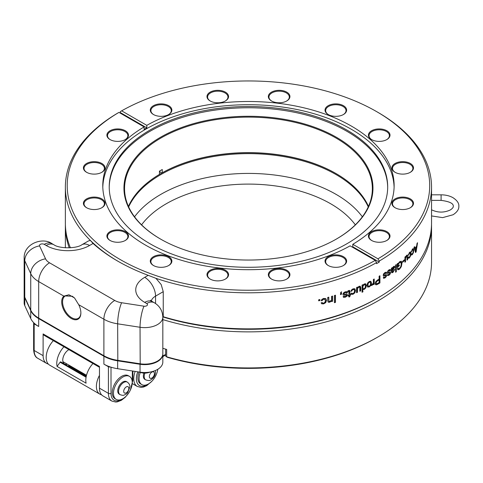 <?xml version="1.0" encoding="UTF-8"?>
<svg xmlns="http://www.w3.org/2000/svg" width="483" height="483" viewBox="0 0 483 483"><rect width="100%" height="100%" fill="white"/><g stroke="black" fill="none" stroke-linecap="round" stroke-linejoin="round"><path stroke-width="0.72" d="M159.909 170.873L159.909 171.912A127.234 73.458 0 0 0 159.444 172.171M159.444 174.405L159.444 171.145A123.902 71.532 180 0 1 162.264 169.521L162.264 172.775L161.829 173.023A124.511 71.889 0 0 0 159.444 174.393A123.902 71.532 0 0 0 128.43 206.41M336.283 173.711A124.511 71.889 180 0 0 161.829 173.023L159.909 171.912M162.825 348.279A183.087 105.705 0 0 0 163.242 348.406L163.242 348.412A183.087 105.705 180 0 0 166.665 349.426L166.665 356.798A1.841 1.063 180 0 1 166.188 356.599A1.841 1.063 180 0 1 165.645 355.844L165.645 349.131M163.242 348.406L162.825 348.648M157.76 369.314A13.283 7.668 -60 0 1 151.421 381.691A13.283 7.668 -60 0 1 141.827 384.607L140.631 383.919A13.283 7.668 -60 0 1 137.884 377.839A13.283 7.668 -60 0 1 139.019 372.007M144.918 373.118A7.245 4.184 -60 0 0 144.2 376.553A7.245 4.184 -60 0 0 145.703 379.873L144.846 379.378A7.245 4.184 -60 0 1 143.348 376.064A7.245 4.184 -60 0 1 143.892 373.099M141.827 384.607A13.283 7.668 -60 0 1 139.08 378.527A13.283 7.668 -60 0 1 140.311 372.435M68.912 349.638A8.453 4.878 120 0 0 62.754 360.089A8.453 4.878 120 0 0 64.505 363.959A8.453 4.878 120 0 0 67.282 364.17M63.937 346.764A16.905 9.757 120 0 0 57.072 366.44L86.101 383.2A16.905 9.757 120 0 1 92.965 363.524M53.347 340.654A16.905 9.757 120 0 0 49.689 365.166L99.89 394.152A16.905 9.757 120 0 0 101.569 394.792M99.462 375.4A16.905 9.757 120 0 0 99.89 394.152M57.072 366.44L60.121 362.22A0.725 0.417 -60 0 1 60.78 361.906L86.191 376.577M68.012 366.084A11.109 6.412 120 0 0 68.725 365.709L69.341 365.359M116.216 399.393L115.02 398.704A13.283 7.668 -60 0 1 112.267 392.625A13.283 7.668 -60 0 1 118.069 379.258A13.283 7.668 -60 0 1 128.303 375.702L129.498 376.39A13.283 7.668 -60 0 1 132.245 382.47A13.283 7.668 -60 0 1 126.449 395.837A13.283 7.668 -60 0 1 116.216 399.393A13.283 7.668 -60 0 1 113.463 393.313A13.283 7.668 -60 0 1 119.265 379.946A13.283 7.668 -60 0 1 129.498 376.39M34.172 323.876A1.841 1.063 180 0 1 33.629 323.121A1.841 1.063 180 0 1 33.75 322.747A30.67 17.708 0 0 0 38.688 326.484L34.172 323.876L34.172 350.489A1.841 1.063 180 0 1 33.629 349.74C33.955 354.305 35.301 357.136 37.674 358.229A16.905 9.757 -60 0 1 34.172 350.489L43.114 355.657A16.905 9.757 120 0 0 46.616 363.391A16.905 9.757 120 0 0 48.294 364.037M99.462 367.273L43.615 335.033A2.415 1.395 -60 0 1 43.114 333.928L43.114 355.657M43.114 333.928L99.462 366.458L99.462 388.187A16.905 9.757 120 0 0 102.964 395.927L111.911 401.089A16.905 9.757 120 0 1 108.409 393.349L99.462 388.187M108.409 366.736L103.887 364.128A30.67 17.708 0 0 0 110.353 366.977A1.841 1.063 180 0 1 108.409 366.736L108.409 393.349A1.841 1.063 0 0 0 111.012 393.349L111.012 367.189M103.887 364.128L103.887 356.237L38.688 318.593A30.67 17.708 0 0 1 30.743 310.647L24.766 297.727A18.113 10.457 180 0 1 24.15 295.028A18.113 10.457 180 0 1 24.156 294.775M103.887 356.237A30.67 17.708 0 0 0 117.659 360.825L140.034 364.279L140.034 372.164L117.659 368.71A30.67 17.708 180 0 1 110.353 366.977M24.766 297.727L24.766 305.612L30.743 318.532A30.67 17.708 0 0 0 33.75 322.747M140.034 372.164A18.113 10.457 0 0 0 162.825 362.063L162.825 354.178A18.113 10.457 0 0 0 162.819 353.924M140.034 364.279A18.113 10.457 0 0 0 162.825 354.178M39.105 318.333A30.055 17.352 0 0 0 39.123 318.345L104.322 355.989A30.055 17.352 0 0 0 117.816 360.481L140.197 363.934A17.497 10.101 0 0 0 157.084 361.32L157.518 361.067A18.113 10.457 180 0 1 140.034 363.777L117.659 360.324A30.67 17.708 180 0 1 103.887 355.736L38.688 318.092A30.67 17.708 180 0 1 30.743 310.146L24.766 297.226A18.113 10.457 180 0 1 24.15 294.527L24.15 258.019A18.113 10.457 0 0 0 24.766 260.717L24.766 297.226M39.123 318.345L38.688 318.092L39.123 318.345L38.688 318.092L38.688 281.583A15.335 8.851 -60 0 1 49.532 262.806A15.335 8.851 180 0 1 45.559 258.828L39.576 245.907A2.777 1.606 180 0 1 40.874 244.108A2.777 1.606 180 0 1 44.225 244.362L46.187 245.497A30.67 17.708 0 0 0 89.56 245.497L93.056 243.48A184.929 106.767 0 0 0 117.689 261.098A184.929 106.767 0 0 0 148.209 275.322L144.713 277.339A30.67 17.708 0 0 0 144.713 302.376L146.675 303.511A2.777 1.606 180 0 1 147.116 305.449A2.777 1.606 180 0 1 143.994 306.192L121.619 302.738A15.335 8.851 180 0 1 114.731 300.45L49.532 262.806M24.766 305.612A18.113 10.457 180 0 1 24.15 302.913L24.15 295.028M117.731 390.85A7.245 4.184 -60 0 1 120.895 383.556A7.245 4.184 -60 0 1 126.48 381.618L127.331 382.113A7.245 4.184 -60 0 0 121.752 384.051A7.245 4.184 -60 0 0 118.589 391.345A7.245 4.184 -60 0 0 120.086 394.659L119.235 394.164A7.245 4.184 -60 0 1 117.731 390.85M162.825 319.595A183.087 105.705 0 0 0 431.542 226.165A183.087 105.705 0 0 0 431.524 224.661M65.386 224.661A183.087 105.705 0 0 0 65.368 226.165A183.087 105.705 0 0 0 69.256 247.845M163.091 316.975A181.246 104.642 0 0 0 376.619 298.657L377.917 297.902A183.087 105.705 180 0 1 163.242 316.721L163.242 291.678L161.189 284.559L155.924 278.317A183.087 105.705 0 0 0 376.565 262.619L375.267 260.367A181.246 104.642 180 0 1 120.291 259.594A181.246 104.642 180 0 1 118.957 112.388L117.653 113.137A183.087 105.705 0 0 0 65.368 187.102A183.087 105.705 0 0 0 90.472 240.528A183.087 105.705 0 0 0 118.341 261.472M431.542 226.165L431.542 262.227A183.087 105.705 180 0 1 377.917 336.971A183.087 105.705 180 0 1 166.665 356.798L167.486 357.348A181.246 104.642 0 0 0 376.619 337.72L377.917 336.971M128.659 206.911A123.902 71.532 180 0 1 216.161 156.106A123.902 71.532 180 0 1 336.065 174.586A123.902 71.532 180 0 1 368.251 206.911M368.475 206.41A123.902 71.532 0 0 0 336.065 173.584A123.902 71.532 0 0 0 162.264 172.775M160.628 239.109A123.902 71.532 180 0 1 124.554 188.654A123.902 71.532 180 0 1 248.455 117.121A123.902 71.532 180 0 1 372.351 188.654A123.902 71.532 180 0 1 336.283 239.109M328.416 265.626A10.179 5.881 180 0 1 326.417 263.845A10.179 5.881 180 0 1 325.645 261.599A10.179 5.881 180 0 1 335.824 255.718A10.179 5.881 180 0 1 346.009 261.599A10.179 5.881 180 0 1 343.238 265.626M160.41 238.988A124.511 71.889 -0 0 0 336.5 238.988A124.511 71.889 -0 0 0 336.5 137.323A124.511 71.889 -0 0 0 160.41 137.323A124.511 71.889 -0 0 0 160.41 238.988L160.41 238.988M387.686 187.531A139.231 80.383 0 0 0 248.455 107.769A139.231 80.383 0 0 0 109.224 187.531M325.856 263.483A10.795 6.231 0 0 0 328.192 265.505A10.795 6.231 0 0 0 343.461 265.505A10.795 6.231 0 0 0 344.391 257.3A10.795 6.231 0 0 0 330.426 255.7A10.795 6.231 0 0 0 325.856 263.483M268.343 274.652A10.795 6.231 0 0 0 271.5 279.059A10.795 6.231 0 0 0 286.769 279.059A10.795 6.231 0 0 0 283.267 268.892A10.795 6.231 0 0 0 268.343 274.652M153.449 256.69A10.795 6.231 0 0 0 153.449 265.505A10.795 6.231 0 0 0 168.718 265.505A10.795 6.231 0 0 0 168.718 256.69A10.795 6.231 0 0 0 153.449 256.69M94.209 197.082A10.795 6.231 0 0 0 84.235 200.928A10.795 6.231 0 0 0 86.578 207.72A10.795 6.231 0 0 0 101.847 207.72A10.795 6.231 0 0 0 104.183 200.928A10.795 6.231 0 0 0 94.209 197.082M125.326 130.748A10.795 6.231 0 0 0 110.058 130.748A10.795 6.231 0 0 0 110.058 139.563A10.795 6.231 0 0 0 125.326 139.563A10.795 6.231 0 0 0 125.326 130.748M375.267 260.367L350.109 245.841A145.673 84.102 180 0 1 191.829 263.09A145.673 84.102 180 0 1 102.782 185.599A145.673 84.102 180 0 1 144.115 126.914L118.957 112.388M98.339 162.131A10.795 6.231 0 0 0 85.237 164.425A10.795 6.231 0 0 0 86.578 172.292A10.795 6.231 0 0 0 101.847 172.292A10.795 6.231 0 0 0 98.339 162.131M113.559 230.288A10.795 6.231 0 0 0 110.058 240.449A10.795 6.231 0 0 0 125.326 240.449A10.795 6.231 0 0 0 126.667 232.583A10.795 6.231 0 0 0 113.559 230.288M207.799 272.267A10.795 6.231 0 0 0 210.141 279.059A10.795 6.231 0 0 0 225.404 279.059A10.795 6.231 0 0 0 223.774 269.472A10.795 6.231 0 0 0 207.799 272.267M271.724 279.186A10.179 5.881 180 0 1 268.953 275.153A10.179 5.881 180 0 1 279.138 269.272A10.179 5.881 180 0 1 289.317 275.153A10.179 5.881 180 0 1 286.546 279.186M210.365 279.186A10.179 5.881 180 0 1 207.593 275.153A10.179 5.881 180 0 1 208.366 272.901A10.179 5.881 180 0 1 219.759 269.387A10.179 5.881 180 0 1 227.958 275.153A10.179 5.881 180 0 1 225.187 279.186M153.672 265.626A10.179 5.881 180 0 1 150.901 261.599A10.179 5.881 180 0 1 153.884 257.439A10.179 5.881 180 0 1 164.981 256.165A10.179 5.881 180 0 1 171.266 261.599A10.179 5.881 180 0 1 168.495 265.626M110.281 240.576A10.179 5.881 180 0 1 107.51 236.543A10.179 5.881 180 0 1 113.795 231.115A10.179 5.881 180 0 1 127.874 236.543A10.179 5.881 180 0 1 125.103 240.576M86.801 207.847A10.179 5.881 180 0 1 84.03 203.814A10.179 5.881 180 0 1 94.209 197.939A10.179 5.881 180 0 1 104.394 203.814A10.179 5.881 180 0 1 101.623 207.847M86.801 172.419A10.179 5.881 180 0 1 84.03 168.386A10.179 5.881 180 0 1 98.109 162.958A10.179 5.881 180 0 1 104.394 168.386A10.179 5.881 180 0 1 101.623 172.419M110.281 139.69A10.179 5.881 180 0 1 107.51 135.657A10.179 5.881 180 0 1 113.795 130.229A10.179 5.881 180 0 1 124.892 131.503A10.179 5.881 180 0 1 127.874 135.657A10.179 5.881 180 0 1 125.103 139.69M153.672 114.64A10.179 5.881 180 0 1 150.901 110.607A10.179 5.881 180 0 1 159.094 104.841A10.179 5.881 180 0 1 170.487 108.355A10.179 5.881 180 0 1 171.266 110.607A10.179 5.881 180 0 1 168.495 114.64M171.054 107.721A10.795 6.231 0 0 0 155.085 104.926A10.795 6.231 0 0 0 153.449 114.513A10.795 6.231 0 0 0 168.718 114.513A10.795 6.231 0 0 0 171.054 107.721M228.568 96.552A10.795 6.231 0 0 0 213.643 90.792A10.795 6.231 0 0 0 210.141 100.953A10.795 6.231 0 0 0 225.404 100.953A10.795 6.231 0 0 0 228.568 96.552M343.461 114.513L343.461 114.513A10.795 6.231 0 0 0 343.461 105.699A10.795 6.231 0 0 0 328.192 105.699A10.795 6.231 0 0 0 328.192 114.513A10.795 6.231 0 0 0 343.461 114.513M402.701 174.121A10.795 6.231 0 0 0 410.333 172.292A10.795 6.231 0 0 0 410.333 163.477A10.795 6.231 0 0 0 395.064 163.477A10.795 6.231 0 0 0 395.064 172.292A10.795 6.231 0 0 0 402.701 174.121M371.584 240.449A10.795 6.231 0 0 0 386.847 240.449A10.795 6.231 0 0 0 386.847 231.635A10.795 6.231 0 0 0 371.584 231.635A10.795 6.231 0 0 0 371.584 240.449L371.584 240.449M146.802 125.357L146.802 127.862L120.345 112.587L120.345 111.585L121.644 110.836L146.802 125.357A145.673 84.102 180 0 1 305.081 108.114A145.673 84.102 180 0 1 394.128 185.599A145.673 84.102 180 0 1 352.795 244.289L377.954 258.816L379.258 261.068A183.087 105.705 0 0 0 431.542 187.102A183.087 105.705 0 0 0 377.917 112.358L376.619 111.609A181.246 104.642 180 0 1 377.954 258.816M121.644 110.836A181.246 104.642 180 0 1 376.619 111.609M398.566 209.073A10.795 6.231 0 0 0 410.333 207.72A10.795 6.231 0 0 0 410.333 198.905A10.795 6.231 0 0 0 395.064 198.905A10.795 6.231 0 0 0 395.064 207.72A10.795 6.231 0 0 0 398.566 209.073M383.345 140.915A10.795 6.231 0 0 0 386.847 139.563A10.795 6.231 0 0 0 386.847 130.748A10.795 6.231 0 0 0 371.584 130.748A10.795 6.231 0 0 0 371.584 139.563A10.795 6.231 0 0 0 383.345 140.915M289.112 98.937A10.795 6.231 0 0 0 284.535 91.154A10.795 6.231 0 0 0 270.571 92.754A10.795 6.231 0 0 0 271.5 100.953A10.795 6.231 0 0 0 286.769 100.953A10.795 6.231 0 0 0 289.112 98.937M210.365 101.08A10.179 5.881 180 0 1 207.593 97.047A10.179 5.881 180 0 1 217.773 91.172A10.179 5.881 180 0 1 227.958 97.047A10.179 5.881 180 0 1 225.187 101.08M271.724 101.08A10.179 5.881 180 0 1 268.953 97.047A10.179 5.881 180 0 1 279.138 91.172A10.179 5.881 180 0 1 289.317 97.047A10.179 5.881 180 0 1 288.544 99.299A10.179 5.881 180 0 1 286.546 101.08M328.416 114.64A10.179 5.881 180 0 1 325.645 110.607A10.179 5.881 180 0 1 335.824 104.726A10.179 5.881 180 0 1 346.009 110.607A10.179 5.881 180 0 1 343.238 114.64M371.807 139.69A10.179 5.881 180 0 1 369.036 135.657A10.179 5.881 180 0 1 379.215 129.782A10.179 5.881 180 0 1 389.401 135.657A10.179 5.881 180 0 1 386.629 139.69M395.287 172.419A10.179 5.881 180 0 1 392.516 168.386A10.179 5.881 180 0 1 402.701 162.511A10.179 5.881 180 0 1 412.88 168.386A10.179 5.881 180 0 1 410.109 172.419M395.287 207.847A10.179 5.881 180 0 1 392.516 203.814A10.179 5.881 180 0 1 402.701 197.939A10.179 5.881 180 0 1 412.88 203.814A10.179 5.881 180 0 1 410.109 207.847M371.807 240.576A10.179 5.881 180 0 1 369.036 236.543A10.179 5.881 180 0 1 379.215 230.669A10.179 5.881 180 0 1 389.401 236.543A10.179 5.881 180 0 1 386.629 240.576M146.802 127.862A145.673 84.102 0 0 0 144.115 129.414L144.115 126.914M119.82 112.883A183.087 105.705 180 0 1 120.345 112.587M352.282 247.097A145.673 84.102 0 0 0 352.795 246.795L352.795 244.289M394.104 187.211A145.673 84.102 0 0 0 248.455 104.714A145.673 84.102 0 0 0 102.807 187.211M379.258 261.068L379.258 262.07A183.087 105.705 180 0 1 376.565 263.621L376.565 262.619M379.258 262.07L352.795 246.795M346.909 243.746A139.231 80.383 0 0 0 387.686 186.903A139.231 80.383 0 0 0 248.455 106.52A139.231 80.383 0 0 0 109.224 186.903A139.231 80.383 0 0 0 195.174 261.17A139.231 80.383 0 0 0 346.909 243.746M70.403 247.785A183.087 105.705 180 0 1 65.368 223.164L65.368 187.102M431.542 187.102L431.542 223.164A183.087 105.705 180 0 1 377.917 297.902M415.483 252.223A182.779 105.529 0 0 0 415.887 251.691L417.221 243.172M415.024 248.25A183.087 105.705 0 0 0 416.624 246.167L417.034 243.432A183.087 105.705 0 0 0 417.547 242.726L416.123 251.824A183.087 105.705 180 0 1 415.579 252.537L413.979 247.368A183.087 105.705 0 0 0 414.571 246.638L415.024 248.25L414.432 246.813M415.857 251.263L414.945 248.673A182.779 105.529 0 0 0 416.255 246.964L416.491 247.103A183.087 105.705 180 0 1 415.181 248.811L415.857 251.263L416.491 247.103M411.359 254.927L412.18 254.414L413.188 252.512L413.557 250.061L413.188 248.504M411.238 251.734A182.779 105.529 0 0 0 411.522 251.42L412.18 249.705L412.905 249.554M411.522 251.42L411.751 251.552A183.087 105.705 180 0 1 411.19 252.18L412.41 249.113L413.418 248.636L413.792 250.194L413.418 252.645L412.41 254.541L411.588 255.06L411.19 254.263A183.087 105.705 0 0 0 411.751 253.635L411.957 254.106L412.41 253.823L413.025 252.603L413.255 250.834L412.796 249.488M408.739 257.258L408.521 256.781L408.853 257.324M408.346 258.2L409.222 257.711L410.284 255.845L410.677 253.406L410.284 251.842M408.201 255.024A182.779 105.529 0 0 0 408.521 254.698L409.222 253.007L409.964 252.869M408.521 254.698L408.745 254.825A183.087 105.705 180 0 1 408.159 255.435L409.445 252.416L410.514 251.969L410.906 253.539L410.514 255.978L409.445 257.844L408.576 258.327L408.159 257.517A183.087 105.705 0 0 0 408.745 256.908L408.962 257.391L409.445 257.125L410.091 255.924L410.339 254.161L409.868 252.808M404.953 261.901A182.779 105.529 0 0 0 405.328 261.538L405.328 257.819L406.239 256.105L406.879 256.008M405.328 261.538L405.551 261.671A183.087 105.705 180 0 1 404.953 262.245L404.953 257.053A183.087 105.705 0 0 0 405.551 256.479L405.551 257.137L406.547 255.386L407.362 255.012L407.664 259.582A183.087 105.705 180 0 1 407.078 260.168L406.934 256.044L406.239 256.105L406.71 255.912M407.078 259.812A182.779 105.529 0 0 0 407.435 259.449L407.241 254.976M405.551 257.137L405.328 256.696M402.49 262.04A182.779 105.529 0 0 0 404.066 260.585L404.066 260.041M397.696 264.829L397.92 266.048L397.696 264.829L399.332 262.45L400.679 262.191M397.92 266.048A183.087 105.705 0 0 0 399.266 264.932L399.266 265.783A183.087 105.705 180 0 1 397.255 267.437L397.255 263.778A183.087 105.705 0 0 0 397.738 263.392L397.92 263.996L399.55 261.768L401.295 261.285L401.953 263.392L401.301 266.664L399.574 269.164L398.04 269.816L397.346 268.705A183.087 105.705 0 0 0 398.052 268.131L398.505 268.85L399.562 268.361L400.812 266.538L401.276 263.99L400.588 262.136M398.282 268.723L397.835 268.005M397.714 269.659L399.35 269.037L401.083 266.538L401.729 263.265L401.071 261.152M397.92 263.996L397.594 263.507M397.255 267.135A182.779 105.529 0 0 0 399.043 265.656L399.043 265.113M395.619 271.953A182.779 105.529 0 0 0 396.078 271.591L396.078 264.72M392.13 270.226L391.912 268.953L393.687 267.081L393.905 267.528L393.687 267.081L392.13 269.073L392.13 270.226A183.087 105.705 0 0 0 392.613 269.87L394.122 267.648L393.905 267.208L394.122 267.648M392.425 271.917L392.178 271.681L393.071 271.603L394.031 270.003A183.087 105.705 0 0 0 394.72 269.484L393.035 272.352L391.852 272.823L391.423 271.579L391.423 268.222A183.087 105.705 0 0 0 392.13 267.709L392.13 268.24L393.506 266.574L394.46 266.266L394.834 267.063L392.474 270.655A183.087 105.705 180 0 1 392.13 270.909L392.208 271.79L391.912 270.782A182.779 105.529 0 0 0 392.256 270.528L394.611 266.936L394.243 266.145M392.13 268.24L391.912 267.872M391.635 272.702L392.818 272.225L394.502 269.357M387.595 275.551L388.833 275.087L389.938 273.891L390.342 272.533L390.016 271.766M389.908 270.577A182.779 105.529 0 0 0 390.439 270.202L390.656 270.329A183.087 105.705 180 0 1 389.938 270.836L388.924 270.589L387.777 271.935L388.012 272.273L388.018 271.174L388.706 270.468L389.721 270.709M389.938 270.836L389.63 270.293M390.439 270.202L390.192 269.405M387.408 273.318L389.66 272.937L387.511 273.402M383.52 278.214L384.812 277.773L385.959 276.602L386.382 275.256L386.038 274.483M385.923 273.293A182.779 105.529 0 0 0 386.478 272.925L386.696 273.052A183.087 105.705 180 0 1 385.947 273.541L384.897 273.275L383.719 274.604L383.961 274.942L383.967 273.849L384.679 273.155L385.736 273.42M385.947 273.541L385.633 272.998M386.478 272.925L386.219 272.122M386.696 273.052L386.334 272.171L384.891 272.563L383.641 273.825L383.176 275.298L383.55 276.101L385.446 275.515L385.639 275.829L385.446 275.515L383.436 276.059M375.297 284.469L376.124 284.716L377.41 284.149A182.779 105.529 0 0 0 379.71 282.803L379.71 275.884M376.74 283.841L376.046 283.569L376.523 283.714L375.859 282.911L376.197 281.728L377.338 280.738A182.779 105.529 0 0 0 378.901 279.826L379.119 279.953A183.087 105.705 180 0 1 377.555 280.865L376.414 281.855L376.076 283.032L376.74 283.841L377.567 283.461A183.087 105.705 0 0 0 379.119 282.555L379.119 279.953M373.389 284.409A182.779 105.529 0 0 0 373.999 284.082L373.999 279.132M371.578 285.453L373.389 283.926L371.795 285.58L371.795 284.662L373.389 283.129L373.389 279.464A183.087 105.705 0 0 0 374.216 279.017L374.216 284.203A183.087 105.705 180 0 1 373.389 284.656L373.389 283.926M367.424 286.902L369.066 286.793L370.69 285.248L371.294 282.929L370.69 281.239M368.275 286.184L367.696 284.765L368.076 283.086L369.066 282.084L370.075 282.096M370.268 282.211L369.284 282.211L368.294 283.213L367.913 284.892L368.294 286.196L369.284 286.196L370.268 285.193L370.642 283.503L370.05 282.084M362.811 288.58L362.709 286.057L364.049 284.541L364.931 284.62M365.148 284.741L364.267 284.662L362.926 286.184L362.926 288.647L364.23 288.671L365.13 287.729L365.462 286.045L364.888 284.572M362.039 292.046A182.779 105.529 0 0 0 362.709 291.732L362.709 289.353L364.067 289.232L365.559 287.783L366.144 285.489L365.565 283.75M362.709 289.353L362.926 291.859A183.087 105.705 180 0 1 362.039 292.269L362.039 285.097A183.087 105.705 0 0 0 362.926 284.692L362.926 285.308L362.709 284.789M356.557 292.475A182.779 105.529 0 0 0 357.257 292.179L357.257 288.46L358.652 287.029L359.509 287.059M357.257 292.179L357.474 292.306A183.087 105.705 180 0 1 356.557 292.698L356.557 287.506A183.087 105.705 0 0 0 357.474 287.113L357.474 287.777L359.008 286.328L360.264 286.214L360.729 287.482L360.729 290.881A183.087 105.705 180 0 1 359.823 291.279L359.823 287.928L359.388 286.987M359.823 291.062A182.779 105.529 0 0 0 360.511 290.754L360.149 286.159M357.474 287.777L357.257 287.21M351.304 294.256L352.832 294.129L354.625 292.692L355.295 290.41L354.625 288.683M350.936 291.128A182.779 105.529 0 0 0 351.654 290.844L352.832 289.426L353.816 289.414L354.142 289.613L353.049 289.552L352.24 290.12L351.878 290.971A183.087 105.705 180 0 1 350.9 291.352L351.594 289.836L353.049 288.828L354.848 288.81L355.512 290.537L354.848 292.819L353.049 294.256L351.413 294.328M348.08 295.856A182.779 105.529 0 0 0 348.738 295.608L348.961 295.735A183.087 105.705 180 0 1 348.08 296.067L348.08 295.342A183.087 105.705 0 0 0 348.961 295.01L348.817 291.394L347.947 291.617L347.947 290.917L348.641 290.597L349.511 290.47L349.855 290.863L349.921 294.642A183.087 105.705 0 0 0 350.58 294.389L350.58 295.113A183.087 105.705 180 0 1 349.921 295.373L349.921 296.665A183.087 105.705 180 0 1 348.961 297.027L348.961 295.735M348.961 296.816A182.779 105.529 0 0 0 349.698 296.532L349.698 295.246A182.779 105.529 0 0 0 350.362 294.986L350.362 294.473M349.921 294.642L349.287 290.343M347.724 291.49L348.792 291.382M343.413 297.262L345.128 297.057L346.625 296.091L347.18 294.817L346.734 293.984M346.534 292.795A182.779 105.529 0 0 0 347.307 292.505L347.531 292.638A183.087 105.705 180 0 1 346.553 292.994L345.182 292.541L343.703 293.694L344.017 294.081L343.703 293.694L344.023 292.982L344.959 292.414L346.329 292.867M346.553 292.994L346.178 292.402M347.307 292.505L346.939 291.635M343.165 294.992L346.178 295.041L343.268 295.071M340.443 294.382A182.779 105.529 0 0 0 341.312 294.087L341.312 293.296M341.004 293.398A183.087 105.705 0 0 0 341.535 293.217L341.535 294.219A183.087 105.705 180 0 1 340.443 294.588L340.72 292.469L341.535 291.804L341.004 293.398L341.312 291.901M334.405 302.497A182.779 105.529 0 0 0 335.256 302.231L335.256 295.264M328.929 301.301L328.561 297.244M328.156 302.123L329.527 302.08L331.543 300.915L329.756 302.213L328.265 302.195L327.709 300.873L327.709 297.48A183.087 105.705 0 0 0 328.79 297.178L328.875 301.277M331.543 301.38A182.779 105.529 0 0 0 332.376 301.132L332.376 296.139M322.034 302.424L322.572 303.107L323.64 303.161L324.914 302.328L325.397 300.704L324.673 299.2M321.612 303.716L323.405 303.747L325.512 302.485L326.291 300.269L325.512 298.476M321.159 300.565A182.779 105.529 0 0 0 322.034 300.341L323.405 299.043L324.685 299.206M318.659 300.625A182.779 105.529 0 0 0 319.643 300.39L319.643 299.581M318.659 300.818L318.659 299.816A183.087 105.705 0 0 0 319.879 299.52L319.879 300.523A183.087 105.705 180 0 1 318.659 300.818M324.914 299.339L323.64 299.176L322.264 300.48A183.087 105.705 180 0 1 321.123 300.764L321.932 299.321L323.64 298.452L325.741 298.609L326.52 300.402L325.741 302.618L323.64 303.879L321.72 303.789M321.702 303.753L321.123 302.853A183.087 105.705 0 0 0 322.264 302.563L322.692 303.161M328.826 301.241L329.919 301.404L331.543 300.1L331.543 296.387A183.087 105.705 0 0 0 332.6 296.073L332.6 301.265A183.087 105.705 180 0 1 331.543 301.573L331.543 300.915M334.405 302.696L334.405 295.524A183.087 105.705 0 0 0 335.48 295.191L335.48 302.364A183.087 105.705 180 0 1 334.405 302.696M344.24 294.207L343.926 293.821L344.24 294.207L346.957 294.111L347.404 294.944L346.848 296.218L345.351 297.19L343.516 297.335L343.117 296.526A183.087 105.705 0 0 0 344.107 296.182L344.095 296.441M344.107 296.182L345.285 296.49L346.106 296.019L346.178 295.041L346.432 295.391M343.202 295.004L342.93 294.262L343.54 292.867L345.17 291.823L347.054 291.69L347.531 292.638M351.37 294.28L350.9 293.435A183.087 105.705 0 0 0 351.878 293.054L352.24 293.616L353.049 293.537L354.142 292.595L354.558 290.929L354.142 289.613M351.878 293.054L352.24 293.616M359.606 287.113L358.875 287.15L357.474 288.586L357.474 292.306M362.926 285.308L364.345 283.907L365.836 283.919L366.362 285.616L365.776 287.91L364.285 289.359L362.926 289.48M370.799 281.305L371.512 283.056L370.908 285.375L369.284 286.914L367.641 287.029L367.02 285.332L367.641 283.02L369.284 281.486L370.853 281.335M377.561 280.007A183.087 105.705 0 0 0 379.119 279.102L379.119 276.234A183.087 105.705 0 0 0 379.928 275.757L379.928 282.929A183.087 105.705 180 0 1 377.628 284.276L376.342 284.843L375.514 284.596L375.206 283.545L375.816 281.559L377.561 280.007M384.178 275.069L383.937 274.73L384.178 275.069L386.255 274.61L386.599 275.376L386.177 276.729L385.029 277.9L383.623 278.293L383.315 277.538A183.087 105.705 0 0 0 384.076 277.061L384.021 277.296M384.076 277.061L384.981 277.212L385.609 276.632L385.663 275.642L385.857 275.956M388.229 272.4L387.994 272.062L388.229 272.4L390.234 271.893L390.566 272.654L390.155 274.018L389.05 275.207L387.692 275.63L387.396 274.887A183.087 105.705 0 0 0 388.133 274.386L388.066 274.622M388.133 274.386L389.002 274.525L389.606 273.927L389.66 272.937L389.847 273.245M387.414 273.324L387.71 271.162L388.918 269.876L390.306 269.454L390.656 270.329M395.619 272.249L395.619 265.076A183.087 105.705 0 0 0 396.295 264.545L396.295 271.718A183.087 105.705 180 0 1 395.619 272.249M400.805 262.269L399.556 262.577L397.92 264.956M402.49 262.366L402.49 261.484A183.087 105.705 0 0 0 404.289 259.83L404.289 260.717A183.087 105.705 180 0 1 402.49 262.366M406.934 256.044L405.551 257.952L405.551 261.671M410.091 252.941L409.445 253.134L408.745 254.825M408.745 256.908L408.962 257.391M413.025 249.62L412.41 249.838L411.751 251.552M411.751 253.635L411.957 254.106M46.187 245.497A15.335 8.851 120 0 1 53.855 244.736C59.282 248.775 76.465 248.775 81.893 244.736L88.637 240.842L90.472 240.528L93.056 243.48M117.816 360.481L117.659 323.815L140.034 327.269A18.113 10.457 0 0 0 162.825 317.168L162.825 353.677A18.113 10.457 180 0 1 157.518 361.067M162.825 317.428L163.242 316.721M155.924 278.317L148.209 275.322M104.322 355.989L103.887 355.736L103.887 319.227A30.67 17.708 0 0 0 117.659 323.815A15.335 3.23 -81.2 0 1 121.619 302.738M39.576 245.907A15.335 12.093 -24.8 0 0 24.766 260.717L30.743 273.638A30.67 17.708 0 0 0 38.688 281.583L63.871 296.127A13.554 7.825 -120 0 0 68.067 315.979A13.554 7.825 -120 0 0 80.872 312.954A13.554 7.825 -120 0 0 78.705 304.688L103.887 319.227A15.335 8.851 -60 0 1 114.731 300.45M80.872 312.694A12.944 7.474 60 0 1 78.192 318.375A12.944 7.474 60 0 1 65.579 311.457A12.944 7.474 60 0 1 64.644 296.387L65.277 295.946L72.335 296.248L74.696 298.15M64.644 296.387L63.871 296.127L68.96 294.781L74.527 297.957L78.705 304.688M431.542 215.931L442.615 217.628L453.078 214.76C457.099 212.115 459.019 209.278 458.85 206.247C459.098 203.228 457.069 200.336 452.776 197.559C449.401 195.76 445.513 194.848 441.1 194.824L441.1 200.379C449.456 201.477 453.519 203.434 453.296 206.247C453.44 207.298 452.438 208.535 450.301 209.954C444.167 212.792 438.033 212.792 431.905 209.954A2.777 1.606 120 0 0 431.542 209.833M148.227 384.088A15.064 8.694 -60 0 1 138.132 384.462A15.064 8.694 -60 0 1 137.77 371.813M165.645 354.389L162.825 356.019M154.445 373.594A3.623 2.089 -60 0 1 151.885 378.032A3.623 2.089 -60 0 1 149.325 376.553A3.623 2.089 -60 0 1 151.885 372.115A3.623 2.089 -60 0 1 154.445 373.594M135.168 371.415A16.905 9.757 120 0 0 137.269 386.448L141.078 387.396L143.62 387.01L146.772 385.621L152.036 381.075M68.725 365.709L86.342 375.883M60.121 362.22L86.077 377.205M132.505 371.004A25.985 15.003 120 0 0 132.312 374.15L132.312 381.051A15.064 8.694 -60 0 1 132.245 382.445M122.833 398.747A15.064 8.694 -60 0 1 111.012 393.349M38.688 326.484L38.688 318.593M130.368 390.065L132.849 380.302A1.841 1.063 180 0 1 132.312 381.051M132.849 380.302L132.849 373.401A1.841 1.063 180 0 1 132.312 374.15M117.659 368.71L117.659 360.825M30.743 318.532L30.743 310.647M123.708 391.345A3.623 2.089 -60 0 1 126.274 386.907A3.623 2.089 -60 0 1 128.834 388.386A3.623 2.089 -60 0 1 126.274 392.818A3.623 2.089 -60 0 1 123.708 391.345M362.359 216.801A123.902 71.532 0 0 0 336.065 194.365A123.902 71.532 0 0 0 134.552 216.801M141.573 224.837A116.234 67.107 180 0 1 330.644 203.754A116.234 67.107 180 0 1 355.337 224.837M143.994 306.192A15.335 3.23 -81.2 0 0 140.034 327.269L140.197 363.934M155.556 303.517L155.556 296.121L163.242 291.678M45.559 258.828A15.335 12.093 -24.8 0 0 30.743 273.638L30.743 310.146M151.282 300.897A15.335 8.851 180 0 1 155.556 296.121A15.335 8.851 -120 0 0 144.713 277.339M146.675 303.511A15.335 8.851 120 0 1 154.343 302.75L152.38 301.621A15.335 8.851 120 0 0 144.713 302.376M53.855 244.736L51.892 243.601A15.335 8.851 120 0 0 44.225 244.362M81.893 244.736A15.335 8.851 60 0 1 89.56 245.497M431.905 209.954L431.542 209.743M441.1 194.824L431.542 194.824M441.1 200.379L431.542 200.379M139.231 372.043A14.424 14.424 0 0 0 150.243 372.019M145.703 379.873C150.744 381.437 150.454 379.68 152.459 378.714C154.391 376.885 155.405 374.687 155.508 372.115L155.315 370.539M162.825 356.641L165.645 355.011M157.603 370.34L157.893 369.229M137.269 386.448L132.523 383.707M33.629 349.74L33.629 323.121M46.616 363.391L37.674 358.229M128.496 393.307L125.133 397.376L121.336 400.31L117.26 401.886L115.727 402.043L111.911 401.089M132.964 371.071L132.849 373.401M120.086 394.659C122.223 395.378 123.515 395.535 123.968 395.124C126.105 394.2 127.367 393.343 127.754 392.552L129.891 386.907C130.108 385.241 129.257 383.641 127.331 382.113M86.499 375.267L62.929 361.658M65.368 226.165L65.368 247.785M167.486 357.348L166.188 356.599M152.38 301.621L150.521 300.215M154.343 302.75C159.74 306.035 162.572 310.835 162.825 317.168M51.892 243.601C42.842 236.948 23.691 243.498 24.15 258.019"/></g></svg>
